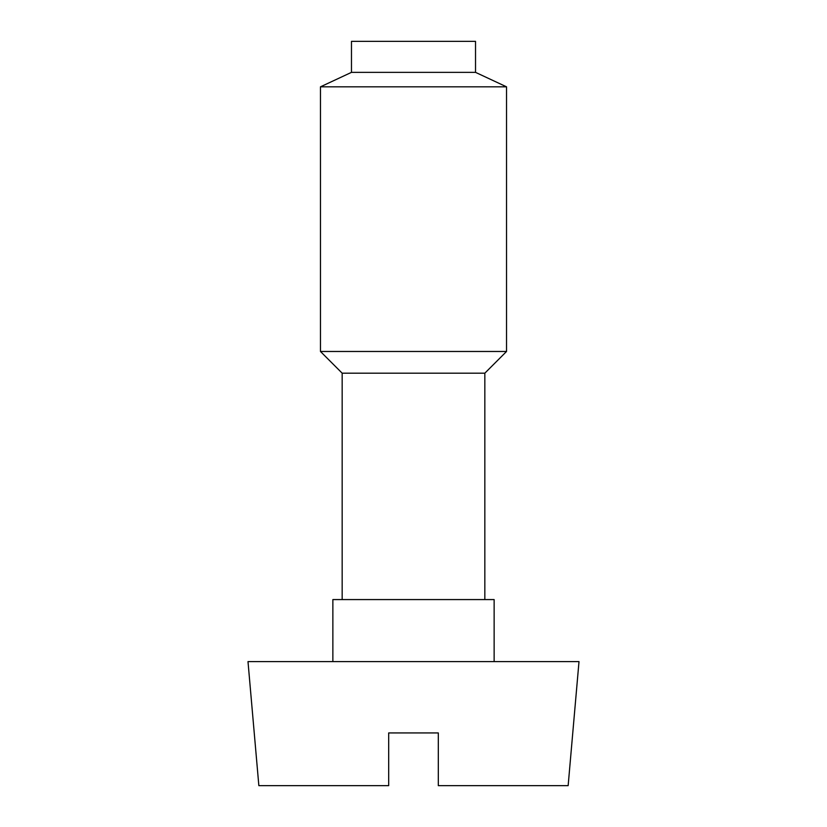 <?xml version="1.0" encoding="UTF-8"?>
<svg xmlns="http://www.w3.org/2000/svg" width="827" height="827" viewBox="0 0 827 827"><rect width="100%" height="100%" fill="white"/><g stroke="black" fill="none" stroke-linecap="round" stroke-linejoin="round"><path stroke-width="1.24" d="M351.475 72.362L351.475 41.35L475.525 41.35L475.525 72.362L506.537 86.825L320.462 86.825L351.475 72.362L475.525 72.362M342.171 599.575L342.171 373.184L320.462 351.475L506.537 351.475L506.537 86.825M342.171 373.184L484.829 373.184L506.537 351.475M332.868 661.6L332.868 599.575L494.132 599.575L494.132 661.6M388.69 785.65L258.851 785.65L247.997 661.6L579.003 661.6L568.149 785.65L438.31 785.65L438.31 732.929L388.69 732.929L388.69 785.65L388.69 732.929M438.31 785.65L438.31 732.929M320.462 351.475L320.462 86.825M484.829 599.575L484.829 373.184"/></g></svg>
